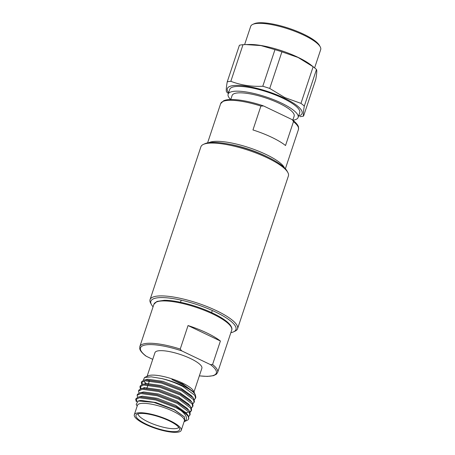 <?xml version="1.0" encoding="UTF-8"?>
<svg xmlns="http://www.w3.org/2000/svg" width="455" height="455" viewBox="0 0 455 455"><rect width="100%" height="100%" fill="white"/><g stroke="black" fill="none" stroke-linecap="round" stroke-linejoin="round"><path stroke-width="0.68" d="M230.856 332.685A44.835 11.375 -161.6 0 0 233.523 331.866A44.835 11.375 -161.6 0 0 211.859 310.299A44.835 11.375 -161.6 0 0 156.878 297.906A44.835 11.375 -161.6 0 0 151.424 304.554A44.835 11.375 -161.6 0 0 153.068 306.812M151.424 304.554L150.611 303.064A46.114 11.699 18.4 0 1 150.048 299.646A46.114 11.699 18.4 0 1 156.23 296.228A46.114 11.699 18.4 0 1 207.372 306.704A46.114 11.699 18.4 0 1 237.561 328.755A46.114 11.699 18.4 0 1 235.064 331.16L233.523 331.866M203.396 144.4L204.932 143.695A44.835 11.375 18.4 0 1 208.504 142.711A44.835 11.375 18.4 0 1 252.735 150.81A44.835 11.375 18.4 0 1 287.031 171.012L287.844 172.496A46.114 11.699 -161.6 0 0 252.565 151.72A46.114 11.699 -161.6 0 0 207.07 143.388A46.114 11.699 -161.6 0 0 203.396 144.4A46.114 11.699 -161.6 0 0 200.894 146.806L150.048 299.646M237.561 328.755L288.407 175.914A46.114 11.699 -161.6 0 0 287.844 172.496M194.006 391.926L201.878 368.266A24.724 6.273 -161.6 0 0 190.6 358.586A24.724 6.273 -161.6 0 0 154.962 352.659L147.09 376.319M194.803 393.859L193.438 390.885A24.724 6.273 -161.6 0 0 182.461 383.042A24.724 6.273 -161.6 0 0 148.165 375.824L144.502 377.502L143.331 380.306M181.226 430.339L184.355 420.938A24.724 6.273 -161.6 0 0 173.076 411.257A24.724 6.273 -161.6 0 0 137.438 405.325L134.31 414.733A24.724 6.273 -161.6 0 0 145.589 424.413A24.724 6.273 -161.6 0 0 181.226 430.339A24.724 6.273 -161.6 0 0 169.948 420.665A24.724 6.273 -161.6 0 0 134.31 414.733M169.078 420.795A22.96 5.824 -161.6 0 0 136.511 414.533A22.96 5.824 -161.6 0 0 146.453 424.276A22.96 5.824 -161.6 0 0 169.146 431.277A22.96 5.824 -161.6 0 0 179.583 428.866A22.96 5.824 -161.6 0 0 169.078 420.795M138.098 413.788A21.482 5.449 -161.6 0 0 147.966 421.813A21.482 5.449 -161.6 0 0 178.758 427.313M194.365 392.58L182.671 383.969L171.927 379.527L182.847 384.759C187.323 387.262 190.833 389.77 193.375 392.278A28.182 7.149 -161.6 0 0 183.109 385.954A28.182 7.149 -161.6 0 0 161.997 378.623L151.219 376.837L144.502 377.502M194.331 399.712L195.536 398.279L194.922 395.423L182.927 386.505C176.33 383.178 169.351 380.551 161.997 378.623M195.536 398.279L195.849 397.34L195.235 394.485L193.375 392.278M192.926 403.943L194.439 401.572L193.83 398.716L193.13 397.75L181.835 389.798L161.707 382.126L145.338 379.891L143.945 380.124L141.664 381.665L141.351 382.604L141.795 384.583M194.126 402.516L193.517 399.655L181.522 390.737L161.394 383.064L145.026 380.829L141.351 382.61M191.515 408.175L193.034 405.809L192.419 402.948L191.72 401.987L180.425 394.03L160.296 386.358L143.928 384.122L142.54 384.361L140.254 385.897L139.941 386.841L140.39 388.82M192.721 406.747L192.107 403.886L180.112 394.968L159.984 387.296L143.615 385.061L139.941 386.841M185.862 412.696L188.051 412.372M189.826 411.792L191.413 410.49M190.105 412.406L191.623 410.04L191.015 407.179L190.309 406.218L179.02 398.262L158.886 390.589L142.523 388.354L141.13 388.593L138.849 390.134L138.536 391.072L138.98 393.052M191.31 410.979L190.702 408.118L178.707 399.2L158.573 391.533L142.21 389.298L138.536 391.072M188.7 416.638L190.218 414.272L189.604 411.411L188.905 410.45L177.609 402.493L157.481 394.826L141.113 392.591L139.725 392.824L137.438 394.366L137.126 395.304L137.575 397.283M189.906 415.21L189.291 412.355L177.296 403.431L157.168 395.765L140.8 393.529L137.126 395.304M184.093 421.728L187.164 420.323A28.182 7.149 -161.6 0 0 188.694 418.85L188.199 415.648L187.494 414.681L176.199 406.724L156.071 399.058L139.702 396.823L138.314 397.056L136.034 398.597L135.721 399.536L136.386 401.839M188.694 418.85A28.182 7.149 -161.6 0 0 180.811 410.444L175.886 407.663L155.758 399.996L139.389 397.761L135.721 399.536M141.585 382.166L142.62 384.338M140.18 386.397L141.215 388.57M135.954 399.092L137.08 401.373M137.171 406.122L136.199 404.336L138.274 400.957L153.87 402.379L174.231 409.818L184.48 416.962L184.815 421.296C187.972 418.799 186.635 415.182 180.811 410.444M199.358 375.824A39.966 10.141 -161.6 0 0 210.455 364.614L212.57 364.535L220.396 341.022A40.99 10.402 -161.6 0 0 206.746 332.901A40.99 10.402 -161.6 0 0 188.051 325.552L180.231 349.07L181.721 350.873A39.966 10.141 -161.6 0 0 145.85 344.884A39.966 10.141 -161.6 0 0 146.379 356.305L152.732 359.348M210.455 364.614L181.721 350.873M148.597 380.778A24.724 6.273 -161.6 0 0 149.251 381.375M145.827 383.576L144.144 381.563L146.197 383.519M184.394 416.86L174.077 409.506L155.798 402.487L140.931 400.406L139.025 400.804M187.494 414.681L185.714 412.514L175.488 405.274L157.202 398.256L142.341 396.174L138.314 397.056M188.905 410.45L187.119 408.283L176.893 401.043L158.613 394.019L143.746 391.943L139.725 392.824M190.309 406.218L188.529 404.051L178.303 396.811L160.018 389.787L145.156 387.705L141.13 388.593M191.72 401.987L189.934 399.814L179.708 392.574L161.428 385.556L146.561 383.474L142.54 384.361M144.047 387.393L144.417 387.808M193.13 397.75L191.345 395.583L181.118 388.342L162.833 381.324L147.972 379.242L143.945 380.124M194.535 393.518L192.749 391.351L182.529 384.111L171.927 379.527M220.396 341.022L188.051 325.552M146.379 356.305L145.651 355.867C140.379 351.664 139.907 349.503 139.765 348.752L139.833 346.579A40.99 10.402 18.4 0 1 180.231 349.07M314.61 67.892L320.69 49.618A36.883 9.362 -161.6 0 0 320.24 46.876A36.883 9.362 -161.6 0 0 303.866 35.177A36.883 9.362 -161.6 0 0 252.701 24.411A36.883 9.362 -161.6 0 0 250.699 26.333L244.614 44.618M320.24 46.876L319.512 45.534A35.723 9.066 -161.6 0 0 303.65 34.205A35.723 9.066 -161.6 0 0 254.089 23.774L252.701 24.411M274.968 49.646L260.988 45.591L245.927 44.573L249.118 44.482A39.818 10.107 18.4 0 1 297.894 57.262A39.818 10.107 18.4 0 1 311.084 65.099L314.479 67.784A44.783 11.364 -161.6 0 0 313.131 66.76L298.127 57.489L281.912 51.83A44.783 11.364 -161.6 0 0 274.968 49.646L262.785 86.257A44.783 11.364 18.4 0 1 269.735 88.441L284.796 97.552L300.954 103.37A44.783 11.364 18.4 0 1 304.31 106.112C303.337 111.612 303.093 114.939 303.57 116.088A44.783 11.364 18.4 0 1 299.976 116.645M303.57 116.088L315.747 79.483C316.788 73.778 317.038 70.451 316.487 69.501A44.783 11.364 -161.6 0 0 314.479 67.784M298.605 116.008A39.403 9.999 -161.6 0 0 284.13 98.047A39.403 9.999 -161.6 0 0 241.98 85.654A39.403 9.999 -161.6 0 0 228.609 92.723M292.906 120.222A36.883 9.362 -161.6 0 0 298.127 117.453L299.714 112.675A36.883 9.362 -161.6 0 0 282.891 98.234A36.883 9.362 -161.6 0 0 229.724 89.39L228.131 94.168A36.883 9.362 -161.6 0 0 230.651 99.508M298.127 117.453A36.883 9.362 -161.6 0 0 281.298 103.012A36.883 9.362 -161.6 0 0 228.131 94.168M292.81 120.143L294.146 116.127A32.686 8.292 -161.6 0 0 279.233 103.331A32.686 8.292 -161.6 0 0 232.113 95.493L230.776 99.508M285.524 145.526L293.469 121.633L292.491 119.898L291.564 119.341L263.604 105.969L260.903 106.06L252.957 129.948A40.99 10.402 -161.6 0 1 271.8 137.342A40.99 10.402 -161.6 0 1 285.524 145.526M228.37 93.446A44.783 11.364 18.4 0 1 226.499 91.836C226.021 90.681 226.266 87.354 227.233 81.854A44.783 11.364 18.4 0 1 230.833 81.303C240.758 85.13 251.41 86.78 262.785 86.257M230.833 81.303L243.01 44.692A44.783 11.364 -161.6 0 0 239.41 45.25L227.233 81.854M269.735 88.441L281.912 51.83M245.927 44.573L243.01 44.692M304.31 106.112L316.487 69.501M313.131 66.76L300.954 103.37M153.915 304.259L156.952 301.426L164.21 300.306C175.983 300.05 197.646 305.823 212.946 313.245C221.522 317.374 227.301 321.298 230.27 325.024C231.777 327.162 232.26 328.868 231.703 330.137A40.99 10.402 -161.6 0 0 213.008 314.087A40.99 10.402 -161.6 0 0 153.915 304.259L139.833 346.579M212.57 364.535A40.99 10.402 18.4 0 1 217.626 372.457L231.703 330.137M208.953 142.648A40.99 10.402 18.4 0 1 266.101 154.484A40.99 10.402 18.4 0 1 284.443 167.758M267.028 156.742A39.687 10.073 -161.6 0 0 265.06 155.775A39.687 10.073 -161.6 0 0 229.496 144.252M285.387 168.748L298.446 129.499A40.99 10.402 -161.6 0 0 293.469 121.633M260.903 106.06A40.99 10.402 -161.6 0 0 220.658 103.621L207.599 142.876M149.439 380.835L148.302 384.122M147.977 385.061L146.84 388.354M138.274 400.957L139.634 400.622M199.341 375.875L207.332 376.41L213.475 375.671L216.37 374.249L217.626 372.457M212.314 310.503L211.615 312.613M181.198 300.152L180.499 302.268M262.979 105.714C253.975 102.75 245.717 100.822 238.204 99.924C228.74 99.025 226.544 99.719 223.724 100.686L220.658 103.621M292.491 119.898C297.997 124.272 298.429 126.53 298.548 127.303L298.446 129.499"/></g></svg>
